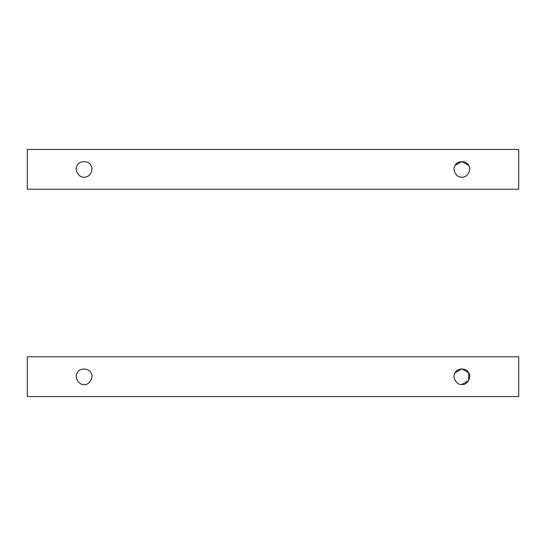 <?xml version="1.0" encoding="UTF-8"?>
<svg xmlns="http://www.w3.org/2000/svg" width="546" height="546" viewBox="0 0 546 546"><rect width="100%" height="100%" fill="white"/><g stroke="black" fill="none" stroke-linecap="round" stroke-linejoin="round"><path stroke-width="0.82" d="M468.652 372.768C466.864 367.786 456.92 367.786 455.125 372.768L461.889 368.864L468.652 372.768L468.652 380.582L461.889 384.486C467.103 385.428 472.072 376.815 468.652 372.768C466.864 367.786 456.92 367.786 455.125 372.768C451.706 376.815 456.674 385.428 461.889 384.486C467.103 385.428 472.072 376.815 468.652 372.768C472.072 376.815 467.103 385.428 461.889 384.486C456.674 385.428 451.706 376.815 455.125 372.768C451.706 376.815 456.674 385.428 461.889 384.486M84.111 384.486C78.897 385.428 73.928 376.815 77.348 372.768C79.136 367.786 89.08 367.786 90.875 372.768C94.294 376.815 89.326 385.428 84.111 384.486C89.326 385.428 94.294 376.815 90.875 372.768C89.08 367.786 79.136 367.786 77.348 372.768C73.928 376.815 78.897 385.428 84.111 384.486C89.326 385.428 94.294 376.815 90.875 372.768C94.294 376.815 89.326 385.428 84.111 384.486C78.897 385.428 73.928 376.815 77.348 372.768C73.928 376.815 78.897 385.428 84.111 384.486M27.3 396.56L27.3 356.791L518.7 356.791L518.7 396.56L27.3 396.56L518.7 396.56L518.7 356.791L27.3 356.791L27.3 396.56M77.348 372.768C79.136 367.786 89.08 367.786 90.875 372.768M84.111 177.136C78.897 178.071 73.928 169.465 77.348 165.418C79.136 160.435 89.08 160.435 90.875 165.418C94.294 169.465 89.326 178.071 84.111 177.136C89.326 178.071 94.294 169.465 90.875 165.418C89.08 160.435 79.136 160.435 77.348 165.418C73.928 169.465 78.897 178.071 84.111 177.136C89.326 178.071 94.294 169.465 90.875 165.418C94.294 169.465 89.326 178.071 84.111 177.136C78.897 178.071 73.928 169.465 77.348 165.418C73.928 169.465 78.897 178.071 84.111 177.136M455.125 165.418L461.889 161.514L468.652 165.418C472.072 169.465 467.103 178.071 461.889 177.136C467.103 178.071 472.072 169.465 468.652 165.418C466.864 160.435 456.92 160.435 455.125 165.418C451.706 169.465 456.674 178.071 461.889 177.136C467.103 178.071 472.072 169.465 468.652 165.418C466.864 160.435 456.92 160.435 455.125 165.418C451.706 169.465 456.674 178.071 461.889 177.136C456.674 178.071 451.706 169.465 455.125 165.418M27.3 189.209L27.3 149.44L518.7 149.44L518.7 189.209L27.3 189.209L518.7 189.209L518.7 149.44L27.3 149.44L27.3 189.209M77.348 165.418C79.136 160.435 89.08 160.435 90.875 165.418"/></g></svg>
